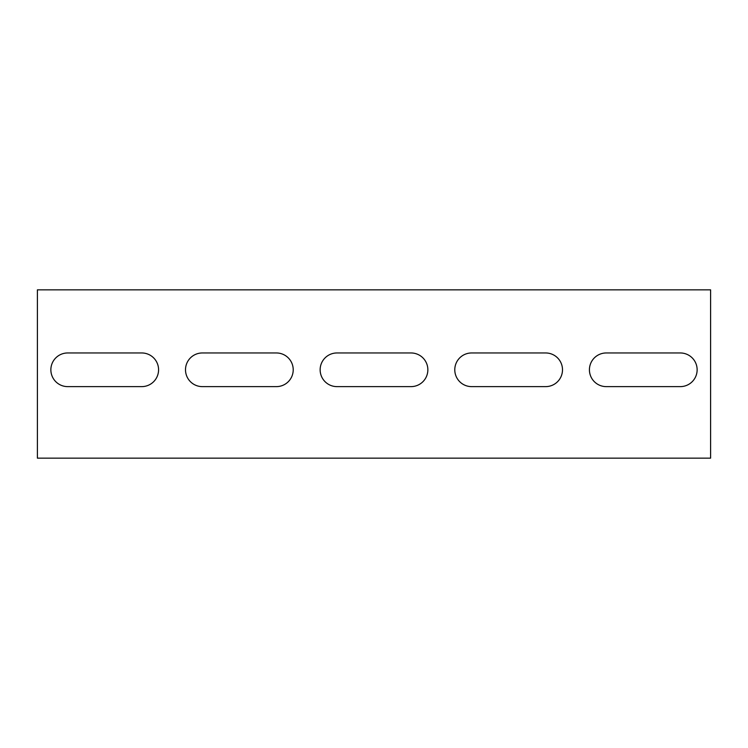 <?xml version="1.0" encoding="UTF-8"?>
<svg xmlns="http://www.w3.org/2000/svg" width="748" height="748" viewBox="0 0 748 748"><rect width="100%" height="100%" fill="white"/><g stroke="black" fill="none" stroke-linecap="round" stroke-linejoin="round"><path stroke-width="1.12" d="M710.6 441.32L710.6 458.15L37.4 458.15L37.4 289.85L710.6 289.85L710.6 441.32M141.746 386.623L67.694 386.623A16.83 16.83 0 0 1 50.864 369.793A16.83 16.83 0 0 1 67.694 352.963L141.746 352.963A16.83 16.83 0 0 1 158.576 369.793A16.83 16.83 0 0 1 141.746 386.623A16.83 16.83 0 0 0 158.576 369.793A16.83 16.83 0 0 0 141.746 352.963M276.386 386.623L202.334 386.623A16.83 16.83 0 0 1 185.504 369.793A16.83 16.83 0 0 1 202.334 352.963L276.386 352.963A16.83 16.83 0 0 1 293.216 369.793A16.83 16.83 0 0 1 276.386 386.623A16.83 16.83 0 0 0 293.216 369.793A16.83 16.83 0 0 0 276.386 352.963M411.026 386.623L336.974 386.623A16.83 16.83 0 0 1 320.144 369.793A16.83 16.83 0 0 1 336.974 352.963L411.026 352.963A16.83 16.83 0 0 1 427.856 369.793A16.83 16.83 0 0 1 411.026 386.623A16.83 16.83 0 0 0 427.856 369.793A16.83 16.83 0 0 0 411.026 352.963M545.666 386.623L471.614 386.623A16.83 16.83 0 0 1 454.784 369.793A16.83 16.83 0 0 1 471.614 352.963L545.666 352.963A16.83 16.83 0 0 1 562.496 369.793A16.83 16.83 0 0 1 545.666 386.623A16.83 16.83 0 0 0 562.496 369.793A16.83 16.83 0 0 0 545.666 352.963M680.306 386.623L606.254 386.623A16.83 16.83 0 0 1 589.424 369.793A16.83 16.83 0 0 1 606.254 352.963L680.306 352.963A16.83 16.83 0 0 1 697.136 369.793A16.83 16.83 0 0 1 680.306 386.623A16.83 16.83 0 0 0 697.136 369.793A16.83 16.83 0 0 0 680.306 352.963M606.254 386.623A16.83 16.83 0 0 1 589.424 369.793A16.83 16.83 0 0 1 606.254 352.963M471.614 386.623A16.83 16.83 0 0 1 454.784 369.793A16.83 16.83 0 0 1 471.614 352.963M336.974 386.623A16.83 16.83 0 0 1 320.144 369.793A16.83 16.83 0 0 1 336.974 352.963M202.334 386.623A16.83 16.83 0 0 1 185.504 369.793A16.83 16.83 0 0 1 202.334 352.963M67.694 386.623A16.83 16.83 0 0 1 50.864 369.793A16.83 16.83 0 0 1 67.694 352.963"/></g></svg>
